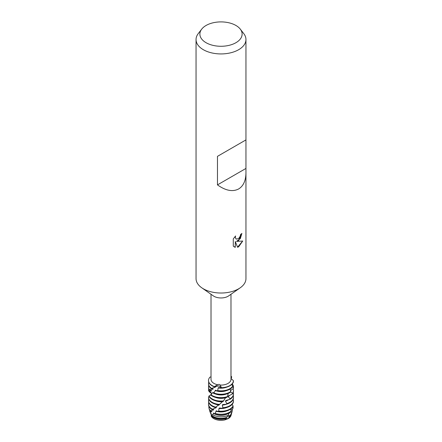 <?xml version="1.0" encoding="UTF-8"?>
<svg xmlns="http://www.w3.org/2000/svg" width="442" height="442" viewBox="0 0 442 442"><rect width="100%" height="100%" fill="white"/><g stroke="black" fill="none" stroke-linecap="round" stroke-linejoin="round"><path stroke-width="0.66" d="M211.464 415.392L211.094 413.839M211.127 413.872L211.453 415.425L210.502 412.994A10.509 6.066 180 0 1 210.558 412.607M227.785 418.546L224.879 419.9A10.188 5.884 180 0 1 211.138 415.939L211.326 415.651L211.138 415.939A10.188 5.884 180 0 0 224.879 419.9L225.1 419.602M226.017 418.889L227 418.53M231.172 414.8A10.188 5.884 180 0 1 228.205 418.618A10.188 5.884 180 0 1 228.155 418.646L224.879 419.9L225.812 418.673A10.509 6.066 180 0 1 213.569 417.574A10.509 6.066 180 0 1 211.326 415.651L211.9 414.806M245.956 172.794C245.846 180.634 243.409 186.021 238.647 188.955C232.691 192.055 225.63 190.695 217.47 184.878L217.47 156.352L245.956 139.904L245.956 278.609A24.956 14.409 180 0 1 240.249 287.781L228.702 295.864A9.984 5.763 180 0 1 228.061 296.273A9.984 5.763 180 0 1 213.298 295.864L201.751 287.781A24.956 14.409 180 0 1 196.044 278.609L196.044 39.52A24.956 14.409 180 0 1 198.22 33.642L201.723 29.111A21.117 12.188 180 0 1 206.071 25.47A21.117 12.188 180 0 1 240.277 29.111A21.117 12.188 180 0 1 235.929 42.708A21.117 12.188 180 0 1 209.027 44.128A21.117 12.188 180 0 1 201.723 29.111M217.773 384.772C218.679 384.175 219.481 384.275 220.177 385.065L221.448 387.695L218.967 385.866L214.376 386.601L217.773 384.772A9.984 5.763 180 0 1 211.016 379.319L211.016 294.267M230.984 294.267L230.984 379.319A9.984 5.763 180 0 1 228.061 383.396A9.984 5.763 180 0 1 220.177 385.065M240.249 287.781A24.956 14.409 180 0 1 238.647 288.803A24.956 14.409 180 0 1 201.751 287.781M238.647 240.575L236.509 241.393L242.724 241.034L238.647 246.813L237.592 247.26L235.293 241.465L235.293 247.327L233.288 246.144L233.282 238.912L235.597 235.962L235.282 237.398L236.144 239.111L238.647 238.63L240.282 236.045L240.52 234.542A24.956 14.409 0 0 0 241.918 233.426L238.647 240.575M240.277 29.111L243.78 33.642A24.956 14.409 180 0 1 245.956 39.52A24.956 14.409 180 0 1 238.647 49.708A24.956 14.409 180 0 1 211.447 52.836A24.956 14.409 180 0 1 196.044 39.52M208.525 380.623A12.481 7.205 0 0 0 208.519 380.744A12.481 7.205 0 0 0 212.177 385.838A12.481 7.205 0 0 0 214.127 386.761L218.967 385.866L221.448 387.695A12.481 7.205 180 0 0 229.823 385.59A12.481 7.205 180 0 0 233.47 380.755L233.47 380.755A12.481 7.205 180 0 1 229.823 385.59A12.481 7.205 180 0 1 221.448 387.695L221.166 387.949A12.481 7.205 0 0 0 229.823 385.838A12.481 7.205 0 0 0 233.459 381.175L233.47 380.755L230.984 378.429M241.857 233.475L240.326 238.625L236.509 241.393M236.116 239.089L235.227 237.365L235.475 236.083M234.199 246.885L235.232 247.293L235.293 241.465M237.575 247.211L242.647 241.05M230.984 376.523L231.575 376.672L230.984 376.998L231.575 376.672L231.724 377.059L231.078 378.54M211.016 376.882L209.978 377.12A12.481 7.205 180 0 0 214.376 386.601A12.481 7.205 180 0 1 208.519 380.496A12.481 7.205 180 0 1 209.978 377.12M230.984 376.175A12.481 7.205 180 0 1 231.575 376.672A12.481 7.205 180 0 0 230.984 376.175M245.708 140.048L217.47 156.352M245.708 168.579L217.47 184.878M231.486 413.64A10.509 6.066 180 0 1 231.381 414.226L231.067 415.375A10.188 5.884 180 0 1 228.205 418.618A10.188 5.884 180 0 1 228.155 418.646L228.216 418.568M211.503 388.319A12.481 7.205 180 0 1 208.519 383.645L208.519 384.142A12.481 7.205 0 0 0 211.11 388.535L215.331 387.148A9.928 5.729 180 0 1 214.304 386.678M215.331 387.148L215.718 386.8L214.215 386.706M232.757 386.059A12.481 7.205 180 0 1 229.823 388.739A12.481 7.205 180 0 1 217.668 390.59L217.083 390.982A12.481 7.205 0 0 0 229.823 389.236A12.481 7.205 0 0 0 232.536 386.888L232.757 386.059L231.724 384.429M208.519 383.645A12.481 7.205 180 0 1 208.779 382.197M233.083 381.838L233.221 382.678L232.52 383.518M232.138 383.993L231.757 384.485M232.492 386.949L233.437 387.628L233.37 388.474A12.481 7.205 0 0 0 233.481 387.535L233.481 387.043A12.481 7.205 180 0 1 233.437 387.628M232.221 383.894A12.481 7.205 180 0 1 233.481 387.043M230.73 391.551A12.481 7.205 180 0 1 229.823 392.137A12.481 7.205 180 0 1 213.9 392.966L213.409 393.253A12.481 7.205 0 0 0 229.823 392.634A12.481 7.205 0 0 0 230.337 392.314L230.73 391.551L230.149 389.037M208.519 387.043L208.519 387.535A12.481 7.205 0 0 0 209.165 389.816L209.37 389.651A12.481 7.205 180 0 1 208.519 387.043A12.481 7.205 180 0 1 208.779 385.59M213.409 393.253L213.155 392.253L210.58 394.894A12.481 7.205 0 0 0 212.177 396.026A12.481 7.205 0 0 0 227.094 397.22L227.619 396.546A12.481 7.205 180 0 1 212.177 395.529A12.481 7.205 180 0 1 210.922 394.689M233.37 388.474L230.481 390.678M226.536 393.993A9.928 5.729 180 0 1 215.464 393.993M230.674 390.529A9.928 5.729 180 0 1 230.525 390.85M227.619 396.546L228.133 393.446M230.597 391.816L232.415 393.347L232.155 394.165A12.481 7.205 0 0 0 233.481 390.932L233.481 390.435A12.481 7.205 180 0 1 232.415 393.347M233.1 388.673A12.481 7.205 180 0 1 233.481 390.435M211.259 394.496L211.591 393.966L211.37 394.33L211.293 393.209L209.077 391.711L211.072 392.176L208.53 390.695A12.481 7.205 180 0 1 208.519 390.435A12.481 7.205 180 0 1 208.779 388.988M208.525 390.838L211.646 390.662L209.165 389.816M232.155 394.165L228.453 395.921L228.122 396.623L230.122 398.75L229.696 399.496A12.481 7.205 0 0 0 229.823 399.424A12.481 7.205 0 0 0 233.481 394.33L233.481 393.833A12.481 7.205 180 0 1 230.122 398.75M225.663 397.618L225.602 397.712A9.928 5.729 180 0 1 215.464 397.391M229.796 395.292A9.928 5.729 180 0 1 228.122 396.623M223.785 400.855A12.481 7.205 180 0 1 212.177 398.927A12.481 7.205 180 0 1 209.066 395.938L208.9 396.093A12.481 7.205 0 0 0 212.177 399.424A12.481 7.205 0 0 0 223.182 401.424L225.597 397.712M233.221 392.386A12.481 7.205 180 0 1 233.481 393.833M229.823 399.281L225.879 400.524L225.453 401.154L226.823 403.601L226.276 404.253A12.481 7.205 0 0 0 229.823 402.822A12.481 7.205 0 0 0 233.481 397.728L233.481 397.231A12.481 7.205 180 0 1 229.823 402.325A12.481 7.205 180 0 1 226.823 403.601M209.077 391.711A12.481 7.205 180 0 1 209.447 391.109M219.63 404.391A12.481 7.205 180 0 1 212.177 402.325A12.481 7.205 180 0 1 208.519 397.231L208.519 397.728A12.481 7.205 0 0 0 212.177 402.822A12.481 7.205 0 0 0 219.028 404.839L222.453 401.695A9.928 5.729 180 0 1 215.464 400.784M222.459 401.695L222.934 401.154M211.315 393.181L210.945 392.966A12.481 7.205 180 0 1 211.016 392.91M215.63 407.132A12.481 7.205 180 0 1 212.177 405.717A12.481 7.205 180 0 1 208.519 400.623L208.519 401.121A12.481 7.205 0 0 0 212.177 406.215A12.481 7.205 0 0 0 215.088 407.469L219.331 404.612M219.149 405.054A9.928 5.729 180 0 1 215.464 404.181M229.823 405.717A12.481 7.205 180 0 1 222.873 407.751L222.271 408.286A12.481 7.205 0 0 0 229.823 406.215A12.481 7.205 0 0 0 233.481 401.121L233.481 400.623A12.481 7.205 180 0 1 229.823 405.717M210.221 410.469A12.133 7.006 180 0 1 209.016 408.342L209.265 409.264A11.879 6.857 0 0 0 210.011 410.795L213.497 409.972L213.823 409.679L211.806 409.391L216.05 407.789L216.475 407.425L215.282 407.347M216.05 407.789A9.928 5.729 180 0 1 215.127 407.441M212.232 409.148A12.481 7.205 180 0 1 212.177 409.115A12.481 7.205 180 0 1 208.519 404.021A12.481 7.205 180 0 1 208.779 402.574M233.072 405.844A12.481 7.205 180 0 1 229.823 409.115A12.481 7.205 180 0 1 218.718 411.104L218.121 411.53A12.481 7.205 0 0 0 229.823 409.612A12.481 7.205 0 0 0 232.906 406.679L233.072 405.844L232.039 404.48M232.774 406.905L233.127 407.137L232.84 408.751L230.973 410.375M232.094 404.419A12.133 7.006 180 0 1 232.652 405.308M233 406.226A12.133 7.006 180 0 1 233.127 407.137M209.016 408.342A12.133 7.006 180 0 1 208.956 406.408M231.21 411.038A12.133 7.006 180 0 1 229.58 412.209A12.133 7.006 180 0 1 215.116 413.381L214.254 413.839A11.879 6.857 0 0 0 229.398 413.049A11.879 6.857 0 0 0 230.392 412.392L231.21 411.038L230.602 409.121M214.254 413.839L213.707 413.005L212.685 414.701L211.724 415.314L211.9 414.8M227.569 413.911A9.928 5.729 180 0 1 214.431 413.911M214.243 413.811A9.928 5.729 180 0 1 213.978 413.668A9.928 5.729 180 0 1 213.387 413.292M211.724 415.314A10.829 6.254 0 0 0 213.342 416.508A10.829 6.254 0 0 0 226.845 417.347L228.508 415.16A11.321 6.536 180 0 1 212.994 414.889A11.321 6.536 180 0 1 212.685 414.701M228.508 415.16L228.735 413.403M230.834 411.679L231.807 412.209L230.475 415.115A10.829 6.254 0 0 0 231.696 413.06L232.183 411.287A11.321 6.536 180 0 1 231.807 412.209M232.194 409.298A11.321 6.536 180 0 1 232.183 411.287M210.502 412.994L211.116 413.049L210.182 412.38L209.911 411.574A11.321 6.536 180 0 1 209.817 411.287A11.321 6.536 180 0 1 209.679 410.275M209.817 411.287L209.956 411.795L211.967 411.496L210.011 410.795M230.475 415.115L228.989 415.916L228.691 416.635L229.387 416.933L228.155 418.646M225.812 418.673L226.343 417.839A9.928 5.729 180 0 1 213.978 417.06A9.928 5.729 180 0 1 212.458 415.933M226.343 417.839L226.746 417.187M230.078 415.331A9.928 5.729 180 0 1 228.691 416.635M231.381 414.226A10.509 6.066 180 0 1 229.387 416.933M226.276 404.253L222.768 404.568L222.287 405.11L222.873 407.751M222.271 408.286L219.464 407.988L218.983 408.436L218.718 411.104M218.121 411.53L216.326 410.778L215.116 413.381M233.481 400.623A12.481 7.205 180 0 0 233.437 400.06L232.995 399.712M221.166 387.949L218.663 387.518L218.177 387.938L217.668 390.59M217.083 390.982L215.591 390.148L213.9 392.966M210.74 395.032L209.066 395.938M209.259 396.772L208.53 396.955A12.481 7.205 180 0 0 208.519 397.231M209.37 389.651L212.961 389.203L213.254 388.927L211.11 388.535M211.779 411.734A9.928 5.729 180 0 1 211.48 411.237M226.536 410.977A9.928 5.729 180 0 1 215.906 411.137M213.497 409.972A9.928 5.729 180 0 1 212.724 409.38M208.519 404.021L208.519 404.518A12.481 7.205 0 0 0 211.806 409.391M226.536 407.579A9.928 5.729 180 0 1 218.983 408.436M208.519 400.623A12.481 7.205 180 0 1 208.779 399.176M226.536 404.181A9.928 5.729 180 0 1 222.287 405.11M233.221 395.778A12.481 7.205 180 0 1 233.481 397.231M228.376 399.866A9.928 5.729 180 0 1 225.453 401.154M211.497 390.894A9.928 5.729 180 0 1 211.298 390.446M213.425 392.938A9.928 5.729 180 0 1 212.867 392.524M212.961 389.203A9.928 5.729 180 0 1 212.315 388.612M226.536 390.595A9.928 5.729 180 0 1 215.193 390.49M226.536 387.203A9.928 5.729 180 0 1 218.177 387.938M211.48 415.347L211.287 415.695M245.956 139.904L245.956 39.52M208.519 390.8L208.519 390.435"/></g></svg>
